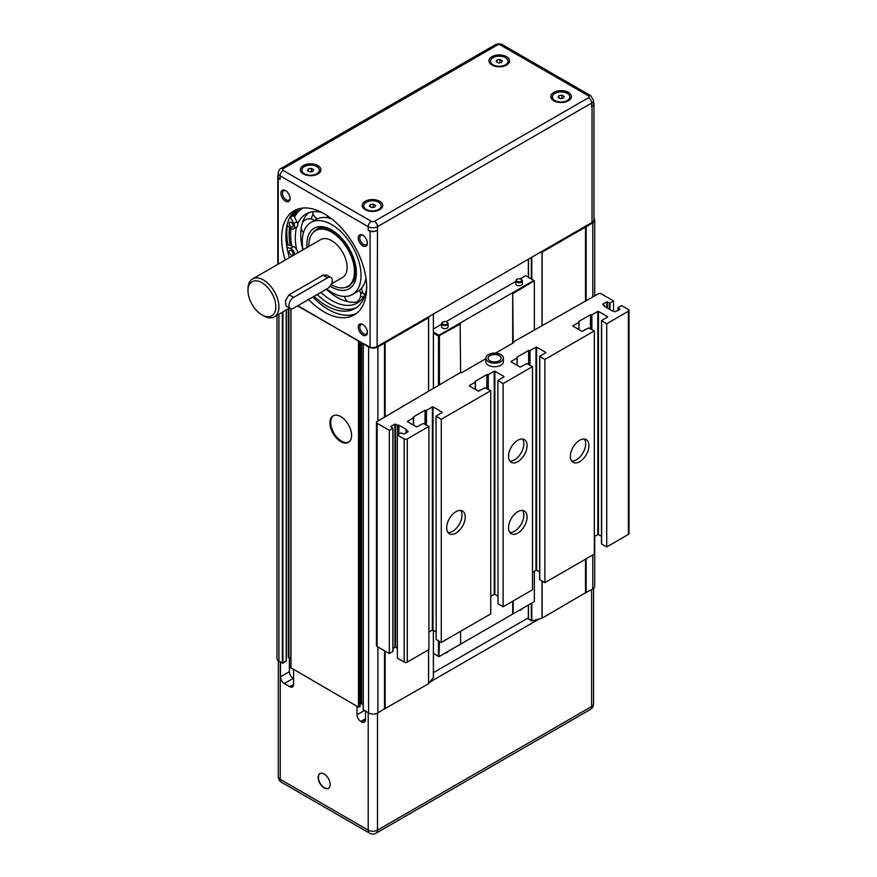 <?xml version="1.0" encoding="UTF-8"?>
<svg xmlns="http://www.w3.org/2000/svg" width="877" height="877" viewBox="0 0 877 877"><rect width="100%" height="100%" fill="white"/><g stroke="black" fill="none" stroke-linecap="round" stroke-linejoin="round"><path stroke-width="1.32" d="M290.331 308.463L286.11 306.029L285.365 300.91L289.037 294.782L323.054 275.148L326.693 275.027L330.903 277.461A6.556 3.782 -60 0 1 331.912 282.723A6.556 3.782 -60 0 1 327.625 288.5L293.609 308.145A6.556 3.782 -60 0 1 290.331 308.463A6.556 3.782 -60 0 1 289.322 303.212A6.556 3.782 -60 0 1 293.609 297.435L327.625 277.79A6.556 3.782 -60 0 1 330.903 277.461M263.462 315.731L261.916 314.832A19.678 11.357 60 0 1 247.994 290.736A19.678 11.357 60 0 1 261.916 282.701A19.678 11.357 60 0 1 275.827 306.807A19.678 11.357 60 0 1 261.916 314.832L263.462 315.731A21.87 12.629 -120 0 0 274.391 316.816A21.87 12.629 -120 0 0 274.391 291.559A21.87 12.629 -120 0 0 252.532 278.941A21.87 12.629 -120 0 0 247.994 288.95L247.994 290.736M252.532 278.941L320.719 239.574A21.87 12.629 60 0 1 342.578 252.192A21.87 12.629 60 0 1 342.578 277.45L331.506 283.841M333.512 415.643A15.304 8.836 -120 0 0 331.649 428.02A15.304 8.836 -120 0 0 341.548 441.153A15.304 8.836 -120 0 0 348.805 442.118M340.769 441.602A15.304 8.836 60 0 1 330.772 428.108A15.304 8.836 60 0 1 333.117 415.851A15.304 8.836 60 0 1 348.421 424.687A15.304 8.836 60 0 1 348.421 442.359A15.304 8.836 60 0 1 340.769 441.602M377.11 646.47L377.11 423.295A2.182 1.261 180 0 1 376.463 422.407L376.463 645.582A2.182 1.261 0 0 0 377.11 646.47L389.322 653.529L389.322 430.355L392.874 428.294L392.874 651.118M376.463 422.407A2.182 1.261 180 0 1 377.11 421.519L460.6 372.418L460.14 323.054L438.949 335.277L433.424 332.087M377.11 423.295L389.322 430.355M390.945 426.825L392.874 428.294M390.945 426.474L394.968 424.15L394.968 647.325L395.582 647.325L395.582 424.15L394.968 424.15M395.582 424.15L397.511 425.268L397.511 434.904M398.136 434.543L398.136 425.268L397.511 425.268M398.136 425.268L398.29 434.455M398.903 434.104L398.903 425.17L398.29 425.17M398.903 425.17L406.325 429.456M406.325 429.818L406.051 432.931M406.172 432.854L406.051 430.081M406.172 430.267L408.101 431.374M408.101 431.736L404.089 434.06L400.921 432.942L397.358 434.992L404.165 438.917L404.165 662.091A2.182 1.261 0 0 0 407.257 662.091L407.257 438.917A2.182 1.261 180 0 1 404.165 438.917M407.257 438.917L428.908 426.419L423.185 423.481L416.608 426.913L407.487 421.651M407.487 421.289L413.44 417.858L413.44 425.082M413.286 417.046L425.038 410.272L425.038 424.194M425.652 424.545L425.652 410.272L425.038 410.272M425.652 410.272L425.805 424.643M426.43 424.994L426.43 410.359L425.805 410.359M426.43 410.359L432.383 406.917L432.383 630.092L432.997 630.092L432.997 406.917L432.383 406.917M432.997 406.917L442.118 412.19M442.118 412.541L436.044 416.158L436.165 639.508L436.044 416.158M436.165 416.334L441.274 419.283L490.747 390.714L485.025 387.777L478.458 391.208L469.338 385.946M469.338 385.584L475.29 382.142L475.29 389.377M475.137 381.342L486.888 374.556L486.888 388.489M487.502 388.84L487.502 374.556L486.888 374.556M487.502 374.556L487.656 388.928M488.281 389.289L488.281 374.643L487.656 374.643M488.281 374.643L494.233 371.212L494.233 594.387L494.847 594.387L494.847 371.212L494.233 371.212M494.847 371.212L503.968 376.474M503.968 376.836L497.884 380.454L498.015 603.804L497.884 380.454M498.015 380.629L503.124 383.578L532.492 366.619L526.781 363.67L520.204 367.101L511.083 361.839M511.083 361.477L517.035 358.046L517.035 365.27M516.882 357.246L528.634 350.46L528.634 364.383M529.248 364.744L529.248 350.46L528.634 350.46M529.248 350.46L529.401 364.832M530.026 365.183L530.026 350.548L529.401 350.548M530.026 350.548L535.979 347.106L535.979 570.28L536.592 570.28L536.592 347.106L535.979 347.106M536.592 347.106L545.713 352.379M545.713 352.729L539.64 356.347L544.869 359.471L594.343 330.903L588.62 327.965L582.054 331.396L572.933 326.134M572.933 325.773L578.886 322.341L578.886 329.566M578.732 321.53L590.484 314.744L590.484 328.678M591.098 329.028L591.098 314.744L590.484 314.744M591.098 314.744L591.251 329.127M591.876 329.478L591.876 314.843L591.251 314.843M591.876 314.843L597.829 311.401L597.829 534.575L598.443 534.575L598.443 311.401L597.829 311.401M598.443 311.401L607.564 316.674M607.564 317.025L601.479 320.642L606.72 323.766L628.36 311.269L628.36 534.444A2.182 1.261 0 0 0 629.006 533.545L629.006 310.37A2.182 1.261 180 0 1 628.36 311.269M618 310.557L617.868 307.783L621.563 305.558L628.36 309.482A2.182 1.261 180 0 1 629.006 310.37M618 307.97L619.929 309.077M619.929 309.438L615.292 311.763L611.971 310.732L604.549 306.446M602.773 304.527L604.702 305.996M602.773 304.176L606.796 301.852L606.796 307.739M607.41 308.101L607.41 301.852L606.796 301.852M607.41 301.852L609.34 302.971L609.34 309.219M609.964 309.57L609.964 302.971L609.34 302.971M609.964 302.971L613.516 300.91L613.516 310.732M520.116 278.908L525.652 275.707L533.885 280.465L512.705 292.699L513.166 342.063L598.213 293.861A2.182 1.261 180 0 1 601.304 293.861L613.516 300.91M513.166 342.063L513.659 342.677L495.582 353.113M485.869 358.726L461.653 372.703L460.6 372.418M503.365 358.134L503.365 361.708A8.748 5.054 180 0 1 497.961 366.367A8.748 5.054 180 0 1 488.434 365.27A8.748 5.054 180 0 1 485.869 361.708L485.869 358.134A8.748 5.054 180 0 1 494.617 353.08A8.748 5.054 180 0 1 503.365 358.134A8.748 5.054 180 0 1 497.961 362.804A8.748 5.054 180 0 1 488.434 361.708A8.748 5.054 180 0 1 485.869 358.134M428.908 426.419L428.908 649.594L407.257 662.091M628.36 534.444L606.72 546.941L601.611 543.992L601.611 320.818M601.479 536.329L598.443 534.575M597.829 534.575L594.343 536.581M594.343 330.903L594.343 554.078L544.869 582.646L539.761 579.697L539.761 356.522M539.64 572.045L536.592 570.28M535.979 570.28L532.492 572.297M532.492 366.619L532.492 589.793L503.124 606.752L498.015 603.804M497.884 596.141L494.847 594.387M494.233 594.387L490.747 596.393M490.747 390.714L490.747 613.889L441.274 642.457L436.165 639.508M436.044 631.846L432.997 630.092M432.383 630.092L428.908 632.098M397.358 434.992L397.358 658.167L404.165 662.091M397.358 648.344L395.582 647.325M394.968 647.325L393.006 648.454M392.874 651.468L389.322 653.529M570.379 456.336A13.122 7.575 -60 0 1 576.101 443.126A13.122 7.575 -60 0 1 586.22 439.607A13.122 7.575 -60 0 1 586.22 454.757A13.122 7.575 -60 0 1 573.098 462.332A13.122 7.575 -60 0 1 570.379 456.336M571.672 461.05A13.122 7.575 120 0 0 582.964 452.883A13.122 7.575 120 0 0 584.389 439.026M446.689 527.746A13.122 7.575 -60 0 1 452.411 514.547A13.122 7.575 -60 0 1 462.519 511.028A13.122 7.575 -60 0 1 462.519 526.178A13.122 7.575 -60 0 1 449.397 533.753A13.122 7.575 -60 0 1 446.689 527.746M447.983 532.46A13.122 7.575 120 0 0 459.274 524.303A13.122 7.575 120 0 0 460.688 510.447M508.528 527.746A13.122 7.575 -60 0 1 514.262 514.547A13.122 7.575 -60 0 1 524.369 511.028A13.122 7.575 -60 0 1 524.369 526.178A13.122 7.575 -60 0 1 511.247 533.753A13.122 7.575 -60 0 1 508.528 527.746M509.833 532.46A13.122 7.575 120 0 0 521.124 524.303A13.122 7.575 120 0 0 522.539 510.447M508.528 456.325A13.122 7.575 -60 0 1 514.262 443.126A13.122 7.575 -60 0 1 524.369 439.607A13.122 7.575 -60 0 1 524.369 454.757A13.122 7.575 -60 0 1 511.247 462.332A13.122 7.575 -60 0 1 508.528 456.325M509.833 461.05A13.122 7.575 120 0 0 521.124 452.883A13.122 7.575 120 0 0 522.539 439.026M501.173 358.222A6.556 3.782 0 0 0 494.617 354.527A6.556 3.782 0 0 0 488.061 358.222M489.98 360.809A6.556 3.782 180 0 1 488.05 358.134A6.556 3.782 180 0 1 494.617 354.352A6.556 3.782 180 0 1 501.173 358.134A6.556 3.782 180 0 1 497.127 361.631A6.556 3.782 180 0 1 489.98 360.809M503.124 383.578L503.124 606.752M441.274 419.283L441.274 642.457M512.881 343.126L512.881 342.227M544.869 359.471L544.869 582.646M606.72 323.766L606.72 546.941M403.387 406.336L403.387 405.448M528.48 618.888L531.813 620.938L542.139 618.142L585.529 592.731M384.652 708.835L428.535 683.731L433.381 677.559M429.949 682.032L539.191 618.954M433.424 672.648L528.349 617.836M585.661 592.786L592.797 588.895A6.556 3.782 0 0 0 594.716 586.22L594.716 536.373M277 315.303L277 658.528A6.556 3.782 0 0 0 278.919 661.203L282.942 663.165L286.187 660.94M290.978 667.814L358.474 707.136L360.019 706.237M363.264 709.548L368.603 712.979A6.556 3.782 0 0 0 377.877 712.979L384.532 708.78M585.069 226.463L592.03 222.44A6.556 3.782 -0 0 0 593.948 219.765L593.948 103.716A6.556 3.782 180 0 1 592.03 106.391L591.635 106.621A6.556 3.782 180 0 0 593.565 103.935L593.565 100.373L590.736 95.692A4.374 2.521 -60 0 0 588.544 95.9A2.182 1.261 180 0 1 588.544 97.687A4.374 2.521 60 0 1 591.635 103.047A6.556 3.782 -0 0 0 593.565 100.373M377.11 346.525L377.494 230.256A6.556 3.782 180 0 1 368.219 230.256L370.072 231.32L370.072 347.38A6.556 3.782 -0 0 0 377.11 346.525L429.949 316.027L428.535 317.726L377.877 346.974A6.556 3.782 180 0 1 368.603 346.974L297.862 305.689M359.088 707.136L359.088 341.131L297.478 305.909M593.948 218.428A6.556 3.782 180 0 1 594.716 220.215A6.556 3.782 180 0 1 592.797 222.89L542.139 252.137L539.191 252.949L584.959 226.518M360.951 342.107L360.951 703.562L363.144 704.472L363.111 343.356M364.35 710.523L357.005 714.766L357.005 706.281M293.609 669.688L293.609 684.411L289.75 686.647A5.47 3.157 -120 0 0 292.479 686.921A5.47 3.157 -120 0 0 293.609 684.411M288.281 308.803L288.281 657.147L290.857 658.276M289.355 657.41L289.355 671.694A5.47 3.157 -120 0 0 293.225 678.392L293.609 678.612M289.355 671.694L280.465 676.825L280.465 662.102M370.072 347.38L363.341 343.488M429.949 316.027L539.191 252.949M433.424 328.963L441.548 324.271M445.9 321.76L515.764 281.418M308.441 175.575A8.748 5.054 180 0 1 304.44 174.249L304.44 174.249A8.748 5.054 180 0 1 301.874 170.686A8.748 5.054 180 0 1 301.885 170.412M319.349 170.412A8.748 5.054 180 0 1 319.371 170.686A8.748 5.054 180 0 1 316.805 174.249A8.748 5.054 180 0 1 312.793 175.575M305.7 174.983L304.44 174.249L305.7 174.983M311.434 168.384L313.67 169.678L312.848 171.432L309.8 171.903L307.575 170.62L308.386 168.855L311.434 168.384L311.434 171.596L309.724 171.87M308.386 168.855L308.386 171.092M304.44 173.723A8.748 5.054 180 0 1 301.874 170.149A8.748 5.054 180 0 1 310.622 165.095A8.748 5.054 180 0 1 319.371 170.149A8.748 5.054 180 0 1 313.966 174.808A8.748 5.054 180 0 1 304.44 173.723M558.923 102.379A8.748 5.054 180 0 1 554.922 101.052L554.922 101.052A8.748 5.054 180 0 1 552.357 97.479A8.748 5.054 180 0 1 552.367 97.215M569.831 97.215A8.748 5.054 180 0 1 569.853 97.479A8.748 5.054 180 0 1 567.287 101.052A8.748 5.054 180 0 1 563.275 102.379M556.182 101.787L554.922 101.052L556.182 101.787M561.916 95.187L564.152 96.481L563.33 98.235L560.282 98.706L558.057 97.424L558.868 95.659L561.916 95.187L561.916 98.399L560.217 98.662M558.868 95.659L558.868 97.895M554.922 100.515A8.748 5.054 180 0 1 552.357 96.952A8.748 5.054 180 0 1 561.105 91.899A8.748 5.054 180 0 1 569.853 96.952A8.748 5.054 180 0 1 564.448 101.611A8.748 5.054 180 0 1 554.922 100.515M497.073 66.663A8.748 5.054 180 0 1 493.071 65.347L493.071 65.347A8.748 5.054 180 0 1 490.506 61.774A8.748 5.054 180 0 1 490.517 61.511M507.991 61.511A8.748 5.054 180 0 1 508.002 61.774A8.748 5.054 180 0 1 505.437 65.347A8.748 5.054 180 0 1 501.436 66.663M494.332 66.082L493.071 65.347L494.332 66.082M500.076 59.483L502.302 60.765L501.491 62.53L498.432 63.001L496.207 61.708L497.018 59.954L500.076 59.483L500.076 62.695L498.366 62.958M497.018 59.954L497.018 62.179M493.071 64.81A8.748 5.054 180 0 1 490.506 61.237A8.748 5.054 180 0 1 499.254 56.194A8.748 5.054 180 0 1 508.002 61.237A8.748 5.054 180 0 1 502.598 65.907A8.748 5.054 180 0 1 493.071 64.81M370.291 211.28A8.748 5.054 180 0 1 366.279 209.965L366.279 209.965A8.748 5.054 180 0 1 363.725 206.391A8.748 5.054 180 0 1 363.736 206.128M381.199 206.128A8.748 5.054 180 0 1 381.21 206.391A8.748 5.054 180 0 1 378.656 209.965A8.748 5.054 180 0 1 374.643 211.28M367.551 210.688L366.279 209.965L367.551 210.688M373.284 204.1L375.52 205.382L374.698 207.147L371.651 207.619L369.414 206.325L370.237 204.571L373.284 204.1L373.284 207.312L371.574 207.575M370.237 204.571L370.237 206.797M366.279 209.428A8.748 5.054 180 0 1 363.725 205.854A8.748 5.054 180 0 1 372.462 200.8A8.748 5.054 180 0 1 381.21 205.854A8.748 5.054 180 0 1 375.816 210.524A8.748 5.054 180 0 1 366.279 209.428M365.205 209.68L365.205 209.68A10.272 5.931 180 0 1 365.205 201.282A10.272 5.931 180 0 1 379.73 201.282A10.272 5.931 180 0 1 379.73 209.68A10.272 5.931 180 0 1 365.205 209.68L365.205 209.68M303.354 173.975L303.354 173.975A10.272 5.931 180 0 1 303.354 165.578A10.272 5.931 180 0 1 317.891 165.578A10.272 5.931 180 0 1 317.891 173.975A10.272 5.931 180 0 1 303.354 173.975L303.354 173.975M491.986 65.062L491.986 65.062A10.272 5.931 180 0 1 491.986 56.676A10.272 5.931 180 0 1 506.522 56.676A10.272 5.931 180 0 1 506.522 65.062A10.272 5.931 180 0 1 491.986 65.062L491.986 65.062M553.836 100.767L553.836 100.767A10.272 5.931 180 0 1 553.836 92.381A10.272 5.931 180 0 1 568.373 92.381A10.272 5.931 180 0 1 568.373 100.767A10.272 5.931 180 0 1 553.836 100.767L553.836 100.767M278.228 264.098L278.228 178.305L280.081 179.368A6.556 3.782 180 0 1 278.162 176.694L278.162 173.12A6.556 3.782 -0 0 0 280.081 175.806L368.219 226.683A6.556 3.782 -0 0 0 377.494 226.683A4.374 2.521 -120 0 0 374.402 221.322A2.182 1.261 180 0 1 371.311 221.322A4.374 2.521 120 0 0 368.219 226.683L368.219 230.256M278.228 178.305A6.556 3.782 180 0 1 277.779 176.913A6.556 3.782 180 0 1 278.162 175.63M377.11 230.476A6.556 3.782 180 0 1 370.072 231.32M297.709 252.861A4.922 2.839 -120 0 0 296.612 249.419A51.381 29.665 60 0 1 295.944 230.125A51.381 29.665 60 0 1 296.612 227.143A4.922 2.839 -120 0 0 296.689 227.11A4.922 2.839 -120 0 0 297.643 224.084A51.381 29.665 60 0 1 305.952 214.01A51.381 29.665 60 0 1 321.716 212.42M291.131 226.858A2.73 1.579 60 0 1 289.355 224.457A2.73 1.579 60 0 1 289.772 222.265A2.73 1.579 60 0 1 289.936 222.188A2.73 1.579 60 0 1 292.578 223.975A2.73 1.579 60 0 1 292.501 227A2.73 1.579 60 0 1 291.131 226.858M291.131 254.977A2.73 1.579 60 0 1 289.278 251.074A2.73 1.579 60 0 1 289.772 250.383A2.73 1.579 60 0 1 292.501 251.962A2.73 1.579 60 0 1 292.501 255.119A2.73 1.579 60 0 1 291.131 254.977M287.009 225.268L290.353 228.097A4.922 2.839 -120 0 0 293.598 228.886A4.922 2.839 -120 0 0 293.762 223.503L290.43 217.167L293.521 215.38L296.854 221.717A4.922 2.839 60 0 1 297.643 224.084M290.43 217.167A57.115 32.975 60 0 1 297.884 209.603A57.115 32.975 60 0 1 300.34 208.408M366.663 286.56A57.115 32.975 60 0 1 354.999 308.54A57.115 32.975 60 0 1 314.076 296.327M356.5 307.575A57.115 32.975 -120 0 1 319.349 296.536A57.115 32.975 60 0 1 317.167 294.54M293.521 215.38A57.115 32.975 60 0 1 299.474 208.792M286.658 245.626L287.952 244.88L293.444 246.601A4.922 2.839 60 0 1 296.612 249.419M294.617 254.637A4.922 2.839 -120 0 0 290.353 248.388L286.932 247.314M365.632 292.962A51.381 29.665 60 0 1 357.345 303.014A51.381 29.665 60 0 1 320.905 292.381M367.375 332.427A6.468 3.738 -120 0 0 362.804 324.512A6.468 3.738 -120 0 0 358.233 327.154A6.468 3.738 -120 0 0 362.804 335.069A6.468 3.738 -120 0 0 367.375 332.427M367.364 331.955A5.372 3.102 60 0 1 366.268 333.994A5.372 3.102 60 0 1 362.124 332.558A5.372 3.102 60 0 1 359.778 327.154A5.372 3.102 60 0 1 360.885 324.687A5.372 3.102 60 0 1 363.21 324.764M362.804 235.233A6.468 3.738 -120 0 0 358.233 237.875A6.468 3.738 -120 0 0 362.804 245.801A6.468 3.738 -120 0 0 367.375 243.159A6.468 3.738 -120 0 0 362.804 235.233L363.571 235.683M308.551 299.517A60.129 34.718 -120 0 0 324.15 311.938A60.129 34.718 -120 0 0 354.209 314.92A60.129 34.718 -120 0 0 366.674 287.382A60.129 34.718 -120 0 0 340.419 226.869A60.129 34.718 -120 0 0 294.08 210.765A60.129 34.718 -120 0 0 285.211 260.074M280.914 193.247A6.468 3.738 -120 0 0 285.496 201.173A6.468 3.738 -120 0 0 290.068 198.531A6.468 3.738 -120 0 0 285.496 190.605A6.468 3.738 -120 0 0 280.914 193.247M290.046 198.049A5.372 3.102 60 0 1 288.95 200.099A5.372 3.102 60 0 1 284.817 198.651A5.372 3.102 60 0 1 282.471 193.247A5.372 3.102 60 0 1 283.578 190.78A5.372 3.102 60 0 1 285.902 190.857M367.364 242.688A5.372 3.102 60 0 1 366.268 244.727A5.372 3.102 60 0 1 363.571 244.464A5.372 3.102 60 0 1 360.063 239.728A5.372 3.102 60 0 1 360.885 235.42A5.372 3.102 60 0 1 363.21 235.496M593.565 102.434A6.556 3.782 180 0 1 593.948 103.716M289.531 227.406A60.129 34.718 -120 0 0 290.21 245.593M287.272 225.488A63.418 36.615 -120 0 0 287.952 244.88M356.27 313.56A60.129 34.718 60 0 1 312.804 297.062M289.454 257.619A60.129 34.718 60 0 1 296.283 209.669M344.409 287.667L346.185 287.305A32.8 18.932 -120 0 0 349.594 286.023L354.418 279.971L355.656 274.216C356.062 268.811 355.021 262.848 352.521 256.347C345.538 236.856 325.192 222.933 316.794 229.215A32.8 18.932 -120 0 0 313.988 231.517L312.782 232.876A32.219 18.603 60 0 1 338.325 237.218A32.219 18.603 60 0 1 354.429 271.662A32.219 18.603 60 0 1 344.409 287.667A32.219 18.603 60 0 1 331.177 284.532M326.661 289.059A41.548 23.986 -120 0 0 352.422 294.486A41.548 23.986 -120 0 0 352.422 246.514A41.548 23.986 -120 0 0 310.875 222.528A41.548 23.986 -120 0 0 302.784 235.529A41.548 23.986 -120 0 0 303.047 249.77M316.137 218A51.381 29.665 -120 0 0 316.049 218.483A51.381 29.665 -120 0 0 315.852 219.656M360.469 292.666A51.381 29.665 -120 0 0 363.429 293.378M359.899 301.206A51.381 29.665 60 0 1 349.079 301.918L349.024 301.907A51.381 29.665 60 0 1 326.31 289.257M352.422 294.486L357.827 291.361A41.548 23.986 60 0 0 362.3 287.316L362.333 287.272A41.548 23.986 60 0 0 365.972 278.108M310.875 222.528L316.29 219.403A41.548 23.986 60 0 1 318.439 218.395L318.439 218.395A41.548 23.986 60 0 1 331.835 218.987M311.214 219.009A51.381 29.665 60 0 1 313.1 213.878M363.615 296.908A51.381 29.665 60 0 1 360.48 296.843M302.872 249.868A51.381 29.665 60 0 1 301.348 227L301.359 226.935A51.381 29.665 60 0 1 308.803 212.694M308.89 246.404A32.219 18.603 60 0 1 309.263 240.693A32.219 18.603 60 0 1 312.782 232.876M593.565 588.368L593.565 703.836A6.556 3.782 180 0 1 591.635 706.511L377.494 830.146A6.556 3.782 180 0 1 368.219 830.146L280.234 779.357A6.556 3.782 180 0 1 278.316 776.671A6.556 6.556 0 0 0 281.594 782.361L369.579 833.15A6.556 3.782 -60 0 1 368.219 830.146L368.219 712.76M377.494 713.187L377.494 830.146A6.556 3.782 60 0 1 376.134 833.15L590.276 709.515A6.556 3.782 -120 0 0 591.635 706.511L591.635 589.563M280.234 661.96L280.234 779.357A6.556 3.782 120 0 0 281.594 782.361M289.75 686.647L284.334 683.523L293.225 678.392M280.465 676.825A5.47 3.157 -120 0 0 284.334 683.523M365.512 711.192L365.512 719.677L361.642 721.903A5.47 3.157 -120 0 0 364.372 722.177A5.47 3.157 -120 0 0 365.512 719.677M361.642 721.903L360.875 721.464L365.512 718.778M357.005 714.766A5.47 3.157 -120 0 0 360.875 721.464M324.15 787.919A8.529 4.922 60 0 1 318.581 780.409A8.529 4.922 60 0 1 319.886 773.58A8.529 4.922 60 0 1 328.415 778.502A8.529 4.922 60 0 1 328.415 788.346A8.529 4.922 60 0 1 324.15 787.919M320.039 773.492A8.529 4.922 -120 0 0 318.932 780.366A8.529 4.922 -120 0 0 324.457 787.743A8.529 4.922 -120 0 0 328.568 788.248M512.705 343.225L512.705 292.699L460.14 323.054M522.33 280.826L522.33 283.863A3.278 1.897 180 0 1 520.302 285.617A3.278 1.897 180 0 1 516.728 285.2A3.278 1.897 180 0 1 515.764 283.863L515.764 280.826A3.278 1.897 0 0 0 516.728 282.164A3.278 1.897 0 0 0 520.302 282.58A3.278 1.897 0 0 0 522.33 280.826A3.278 1.897 0 0 0 521.366 279.489A3.278 1.897 0 0 0 521.102 279.357M448.103 323.679L448.103 326.715A3.278 1.897 180 0 1 446.086 328.458A3.278 1.897 180 0 1 442.512 328.053A3.278 1.897 180 0 1 441.548 326.715L441.548 323.679A3.278 1.897 0 0 0 442.512 325.016A3.278 1.897 0 0 0 446.086 325.422A3.278 1.897 0 0 0 448.103 323.679A3.278 1.897 0 0 0 447.149 322.341A3.278 1.897 0 0 0 446.886 322.199M438.489 640.846L438.489 656.38L433.424 653.464M433.424 333.161L438.489 336.088L438.489 385.178M460.14 644.42L512.705 614.075L512.705 601.216M513.166 293.499L534.356 280.739L534.356 329.84M534.356 571.223L534.356 601.578L512.705 614.075M439.421 384.652L439.421 336.088L438.489 336.088L460.6 323.854M460.6 631.297L460.6 644.156L438.949 656.654L439.421 641.383M513.166 600.942L513.166 613.801M517.189 281.364A2.62 1.513 180 0 1 517.189 279.215A2.62 1.513 180 0 1 520.905 279.215A2.62 1.513 180 0 1 520.905 281.364A2.62 1.513 180 0 1 517.189 281.364M516.981 279.357A3.278 1.897 0 0 0 516.728 279.489A3.278 1.897 0 0 0 515.764 280.826M442.973 324.216A2.62 1.513 180 0 1 442.973 322.067A2.62 1.513 180 0 1 446.689 322.067A2.62 1.513 180 0 1 446.689 324.216A2.62 1.513 180 0 1 442.973 324.216M442.764 322.199A3.278 1.897 0 0 0 442.512 322.341A3.278 1.897 0 0 0 441.548 323.679M446.886 652.587A2.62 1.513 180 0 1 446.689 652.729A2.62 1.513 180 0 1 444.99 653.168M445.297 652.992A3.278 1.897 0 0 0 447.149 652.455A3.278 1.897 0 0 0 448.07 651.381M521.102 609.745A2.62 1.513 180 0 1 520.905 609.877A2.62 1.513 180 0 1 519.206 610.315M519.513 610.14A3.278 1.897 0 0 0 521.366 609.603A3.278 1.897 0 0 0 522.297 608.539M293.609 297.435L289.037 294.782M327.625 277.79L323.054 275.148M363.264 709.899L363.264 343.894M368.603 346.974L368.603 712.979M377.877 712.979L377.877 646.919M377.877 421.07L377.877 346.974M384.532 343.137L384.532 417.233M384.532 650.756L384.532 709.142M385.146 708.78L385.146 651.118M385.146 416.871L385.146 342.775M428.535 683.731L428.535 649.813M428.535 390.923L428.535 317.726M428.623 683.665L428.623 649.758M428.623 390.879L428.623 317.649M433.381 677.768L433.381 630.311M433.381 388.127L433.381 314.043L433.424 388.105M358.474 341.131L358.474 707.136M290.978 668.164L290.978 308.715M586.154 592.731L586.154 558.813M586.154 300.822L586.154 226.726M592.797 222.89L592.797 296.985M592.797 554.977L592.797 588.895M278.919 661.203L278.919 314.196M361.565 703.562L361.565 342.468M360.019 341.57L360.019 706.599M282.942 663.165L282.942 311.872M282.328 312.234L282.328 663.165M286.187 309.998L286.187 661.291M290.857 667.989L290.857 308.682L290.824 658.254M288.895 657.147L288.895 308.441M528.48 259.132L528.48 277.34M528.48 604.966L528.48 619.25M531.319 257.487L531.319 278.985M531.319 603.321L531.319 620.894M531.813 257.202L531.813 279.27M531.813 603.036L531.813 620.938M542.019 252.192L542.019 325.411M542.019 581.002L542.019 618.197M542.139 252.137L542.139 325.345M542.139 581.067L542.139 618.142M585.529 227.088L585.529 301.184M585.529 559.175L585.529 593.093M371.311 221.322L283.172 170.445A4.374 2.521 120 0 0 280.081 175.806L280.081 179.368M283.172 170.445A2.182 1.261 180 0 1 283.172 168.658A4.374 2.521 -120 0 0 280.98 168.45C279.785 168.625 278.842 170.182 278.162 173.12M283.172 168.658L497.325 45.023A4.374 2.521 -120 0 0 495.132 44.804L280.991 168.439M497.325 45.023A2.182 1.261 180 0 1 500.416 45.023A4.374 2.521 -60 0 1 502.609 44.815M500.416 45.023L588.544 95.9M377.494 230.256L377.494 226.683L591.635 103.047L591.635 106.621M588.544 97.687L374.402 221.322M293.762 223.503L296.854 221.717M290.353 248.388L293.444 246.601M319.349 296.536A57.948 33.458 60 0 1 317.255 294.497M294.464 217.167A57.948 33.458 60 0 1 303.234 208.013M291.712 246.064A57.948 33.458 60 0 1 291.054 228.601M592.03 106.391L592.03 222.44M330.169 286.165A34.981 20.204 -120 0 0 356.259 275.641A34.981 20.204 -120 0 0 335.222 232.306A34.981 20.204 -120 0 0 307.345 239.158A34.981 20.204 -120 0 0 307.06 247.457M289.585 308.035L274.391 316.816M475.422 381.966L475.422 389.454M413.571 417.671L413.571 425.159M393.006 428.119L393.006 651.293M539.64 579.522L539.64 356.347M517.167 365.347L517.167 357.871M601.479 543.817L601.479 320.642M579.006 329.642L579.006 322.155M617.868 310.633L617.868 307.783M604.834 306.61L604.834 305.821M363.144 343.718L363.144 709.723M384.652 708.967L384.652 650.833M384.652 417.156L384.652 342.962M433.424 677.669L433.424 630.333M594.716 295.878L594.716 220.215M360.151 341.646L360.151 706.423M286.319 309.932L286.319 661.115M528.349 259.208L528.349 277.275M528.349 605.042L528.349 619.074M585.661 226.913L585.661 301.107M585.661 559.098L585.661 592.918M315.534 174.983L316.805 174.249M566.016 101.787L567.287 101.052M504.176 66.082L505.437 65.347M377.384 210.688L378.656 209.965M590.736 95.692L502.598 44.804C500.701 43.587 498.213 43.587 495.132 44.804M293.598 228.886L296.689 227.11M277.779 264.361L277.779 176.913M290.353 228.097L291.175 245.889M296.667 211.204L293.773 215.852M344.508 296.437A8.2 8.2 0 0 0 348.235 301.765M356.259 302.094A8.2 8.2 0 0 0 359.417 290.298M366.334 281.035A8.2 8.2 0 0 0 365.062 281.802M361.752 288.018A8.2 8.2 0 0 0 364.81 294.793M312.705 211.763A8.2 8.2 0 0 0 317.485 218.79M326.189 217.595A8.2 8.2 0 0 0 327.68 215.95M314.394 220.5A8.2 8.2 0 0 0 302.412 222.747M301.239 227.647A8.2 8.2 0 0 0 303.464 232.657M278.316 660.798L278.316 776.671M369.579 833.15A6.556 6.556 0 0 0 376.134 833.15M590.276 709.515A6.556 6.556 0 0 0 593.565 703.836"/></g></svg>
